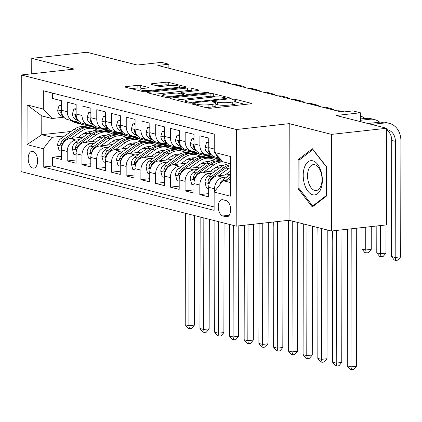 <?xml version="1.0" encoding="UTF-8"?>
<svg xmlns="http://www.w3.org/2000/svg" width="422" height="422" viewBox="0 0 422 422"><rect width="100%" height="100%" fill="white"/><g stroke="black" fill="none" stroke-linecap="round" stroke-linejoin="round"><path stroke-width="0.63" d="M192.849 103.728A1.82 0.306 0.1 0 0 192.042 103.981A1.82 0.306 0.1 0 0 192.348 104.15L207.714 108.048A2.601 0.438 0.1 0 0 211.322 108.174L250.23 103.854A2.601 0.438 0.1 0 0 251.38 103.49A2.601 0.438 0.1 0 0 250.942 103.248L235.576 99.349A1.82 0.306 0.1 0 0 233.055 99.26A1.82 0.306 0.1 0 0 232.242 99.513A1.82 0.306 0.1 0 0 232.554 99.687L234.542 100.188A8.324 1.403 0.1 0 1 235.945 100.974A8.324 1.403 0.1 0 1 232.253 102.129L229.009 102.493A8.324 1.403 0.1 0 1 217.462 102.087L215.473 101.581A1.82 0.306 0.1 0 0 212.952 101.491A1.82 0.306 0.1 0 0 212.139 101.744A1.82 0.306 0.1 0 0 212.451 101.918L214.439 102.419A8.324 1.403 0.1 0 1 215.842 103.205A8.324 1.403 0.1 0 1 212.15 104.361L208.906 104.725A8.324 1.403 0.1 0 1 197.359 104.318L195.37 103.812A1.82 0.306 0.1 0 0 192.849 103.728M32.9 168.061A8.477 4.647 -96.3 0 0 33.85 168.13A8.477 4.647 -96.3 0 0 37.605 160.049A8.477 4.647 -96.3 0 0 32.927 151.35A8.477 4.647 -96.3 0 0 31.977 151.276A8.477 4.647 -96.3 0 0 28.221 159.363A8.477 4.647 -96.3 0 0 32.9 168.061M140.737 85.508A2.601 0.438 0.1 0 0 137.129 85.381L126.215 86.594A2.601 0.438 0.1 0 0 125.06 86.958A2.601 0.438 0.1 0 0 125.498 87.201L142.562 91.527A2.601 0.438 0.1 0 0 146.17 91.653L185.079 87.333A2.601 0.438 0.1 0 0 186.234 86.974A2.601 0.438 0.1 0 0 185.796 86.726L168.731 82.401A2.601 0.438 0.1 0 0 165.123 82.274L151.936 83.741A2.601 0.438 0.1 0 0 150.781 84.099A2.601 0.438 0.1 0 0 151.224 84.347L158.524 86.199A2.601 0.438 0.1 0 0 162.132 86.325L168.673 85.597A6.958 1.171 0.1 0 1 175.821 85.55A6.958 1.171 0.1 0 1 179.498 86.589A6.958 1.171 0.1 0 1 176.407 87.56L150.791 90.403A6.958 1.171 0.1 0 1 143.649 90.45A6.958 1.171 0.1 0 1 139.967 89.411A6.958 1.171 0.1 0 1 143.058 88.441L147.325 87.966A2.601 0.438 0.1 0 0 148.481 87.607A2.601 0.438 0.1 0 0 148.043 87.359L140.737 85.508L140.732 88.119A2.601 0.438 0.1 0 0 137.124 87.992L131.216 88.652M331.576 134.381L289.223 123.641L289.054 220.273L331.407 231.013L331.576 134.381L386.631 128.267L336.17 115.475L360.393 112.785L353.029 110.917L342.02 112.141L157.86 65.447L168.869 64.223L161.499 62.356L137.277 65.046L86.816 52.254L31.766 58.363L31.734 73.808M289.223 123.641L236.367 129.507L21.269 74.974L74.119 69.102L31.766 58.363M171.19 97.999A2.601 0.438 0.1 0 0 170.034 98.358A2.601 0.438 0.1 0 0 170.472 98.606L187.537 102.931A2.601 0.438 0.1 0 0 191.145 103.058L230.053 98.737A2.601 0.438 0.1 0 0 231.209 98.373A2.601 0.438 0.1 0 0 230.771 98.131L213.706 93.805A2.601 0.438 0.1 0 0 210.098 93.679L171.19 97.999L171.19 98.785M165.049 97.229L147.985 92.903A2.601 0.438 0.1 0 1 147.547 92.655A2.601 0.438 0.1 0 1 148.702 92.297L187.611 87.976A2.601 0.438 0.1 0 1 191.219 88.103L198.519 89.955A2.601 0.438 0.1 0 1 198.962 90.197A2.601 0.438 0.1 0 1 197.807 90.561L182.024 92.312A2.601 0.438 0.1 0 0 180.869 92.676A2.601 0.438 0.1 0 0 181.312 92.919L186.155 94.148A2.601 0.438 0.1 0 0 189.763 94.275L206.189 92.45A1.82 0.306 0.1 0 1 208.062 92.439A1.82 0.306 0.1 0 1 209.022 92.708A1.82 0.306 0.1 0 1 208.215 92.961L168.658 97.355A2.601 0.438 0.1 0 1 165.049 97.229M386.631 128.267L386.462 224.9L331.407 231.013M61.327 156.261L52.481 157.248L61.322 159.484L61.338 149.952L67.23 151.451A10.597 8.683 -75.8 0 1 76.06 140.025L79.484 139.645M76.06 159.996L67.214 160.982L76.055 163.224L76.071 153.687L81.963 155.185A10.597 8.683 -75.8 0 1 90.793 143.76L94.217 143.38M90.793 163.736L81.947 164.717L90.788 166.959L90.804 157.427L96.696 158.92A10.597 8.683 -75.8 0 1 105.521 147.494L108.95 147.114M105.526 167.471L96.68 168.452L105.521 170.694L105.537 161.162L111.429 162.655A10.597 8.683 -75.8 0 1 120.254 151.229L123.683 150.849M120.259 171.205L111.413 172.187L120.254 174.428L120.27 164.897L126.162 166.389A10.597 8.683 -75.8 0 1 134.987 154.964L138.416 154.584M134.993 174.94L126.146 175.921L134.987 178.163L135.003 168.631L140.895 170.124A10.597 8.683 -75.8 0 1 149.72 158.698L153.149 158.319M149.726 178.675L140.879 179.656L149.72 181.898L149.736 172.366L155.628 173.859A10.597 8.683 -75.8 0 1 164.453 162.438L167.882 162.053M164.459 182.41L155.612 183.391L164.453 185.633L164.469 176.101L170.361 177.593A10.597 8.683 -75.8 0 1 179.186 166.173L182.615 165.793M179.192 186.144L170.346 187.131L179.186 189.367L179.202 179.835L185.094 181.333A10.597 8.683 -75.8 0 1 193.92 169.908L197.348 169.528M193.925 189.884L185.079 190.865L193.914 193.107L193.935 183.57L199.828 185.068A10.597 8.683 -75.8 0 1 208.653 173.642L212.081 173.263M208.658 193.619L199.812 194.6L208.647 196.842L208.668 187.31A10.597 8.683 -75.8 0 1 217.494 175.884L230.396 174.45M219.503 158.06L214.94 156.905A10.597 8.683 -75.8 0 1 208.737 147.61L208.753 138.078L199.912 135.837L199.896 145.368A10.597 8.683 -75.8 0 0 206.1 154.663A10.597 8.683 -75.8 0 0 208.684 154.837L211.169 154.563M206.1 154.663L200.207 153.17A10.597 8.683 104.2 0 1 194.004 143.876L194.02 134.344L185.179 132.102L185.163 141.634A10.597 8.683 -75.8 0 0 191.366 150.928A10.597 8.683 -75.8 0 0 193.951 151.102L196.436 150.828M191.366 150.928L185.474 149.435A10.597 8.683 104.2 0 1 179.271 140.141L179.287 130.609L170.446 128.367L170.43 137.899A10.597 8.683 -75.8 0 0 176.633 147.194A10.597 8.683 -75.8 0 0 179.218 147.368L181.703 147.093M176.633 147.194L170.741 145.701A10.597 8.683 104.2 0 1 164.538 136.406L164.554 126.874L155.713 124.632L155.697 134.164A10.597 8.683 -75.8 0 0 161.9 143.459A10.597 8.683 -75.8 0 0 164.49 143.633L166.97 143.359M161.9 143.459L156.008 141.966A10.597 8.683 104.2 0 1 149.805 132.672L149.821 123.134L140.98 120.898L140.964 130.43A10.597 8.683 -75.8 0 0 147.167 139.724A10.597 8.683 -75.8 0 0 149.757 139.898L152.237 139.619M147.167 139.724L141.275 138.231A10.597 8.683 104.2 0 1 135.072 128.932L135.087 119.4L126.247 117.158L126.231 126.695A10.597 8.683 -75.8 0 0 132.434 135.989A10.597 8.683 -75.8 0 0 135.024 136.164L137.503 135.884M132.434 135.989L126.542 134.491A10.597 8.683 104.2 0 1 120.339 125.197L120.354 115.665L111.513 113.423L111.498 122.955A10.597 8.683 -75.8 0 0 117.701 132.25A10.597 8.683 -75.8 0 0 120.291 132.424L122.77 132.149M117.701 132.25L111.809 130.757A10.597 8.683 104.2 0 1 105.605 121.462L105.621 111.93L96.78 109.688L96.765 119.22A10.597 8.683 -75.8 0 0 102.968 128.515A10.597 8.683 -75.8 0 0 105.558 128.689L108.037 128.415M102.968 128.515L97.076 127.022A10.597 8.683 104.2 0 1 90.872 117.727L90.888 108.196L82.047 105.954L82.032 115.486A10.597 8.683 -75.8 0 0 88.235 124.78A10.597 8.683 -75.8 0 0 90.825 124.954L93.304 124.68M88.235 124.78L82.343 123.287A10.597 8.683 104.2 0 1 76.139 113.993L76.155 104.461L67.314 102.219L67.298 111.751A10.597 8.683 -75.8 0 0 73.502 121.045A10.597 8.683 -75.8 0 0 76.092 121.219L78.571 120.945M97.756 137.614L103.237 137.008M119.405 135.209L123.002 134.813M61.338 149.952A10.597 8.683 104.2 0 1 70.163 138.527L83.092 137.092M85.946 142.151L95.979 135.061A20.267 16.6 -75.8 0 1 108.496 132.424A20.267 16.6 -75.8 0 1 112.046 133.88L117.986 133.22M112.489 141.349L117.97 140.742M134.138 138.949L137.736 138.548M76.071 153.687A10.597 8.683 104.2 0 1 84.896 142.267L97.825 140.832M100.679 145.885L110.712 138.796A20.267 16.6 -75.8 0 1 123.229 136.158A20.267 16.6 -75.8 0 1 126.779 137.614L132.719 136.955M127.222 145.084L132.703 144.477M148.871 142.683L152.469 142.283M90.804 157.427A10.597 8.683 104.2 0 1 99.629 146.001L112.558 144.567M141.518 141.349L147.452 140.69M141.956 148.818L147.436 148.212M163.604 146.418L167.202 146.017M105.537 161.162A10.597 8.683 104.2 0 1 114.362 149.736L127.291 148.301M130.145 153.355L140.178 146.265A20.267 16.6 -75.8 0 1 152.695 143.628A20.267 16.6 -75.8 0 1 156.245 145.084L162.185 144.424M156.689 152.558L162.169 151.946M178.332 150.153L181.935 149.752M120.27 164.897A10.597 8.683 104.2 0 1 129.095 153.471L142.024 152.036M144.878 157.089L154.911 150A20.267 16.6 -75.8 0 1 167.428 147.368A20.267 16.6 -75.8 0 1 170.979 148.818L176.918 148.159M171.422 156.293L176.902 155.681M193.065 153.888L196.668 153.487M135.003 168.631A10.597 8.683 104.2 0 1 143.828 157.206L156.757 155.771M159.611 160.824L169.644 153.735A20.267 16.6 -75.8 0 1 182.162 151.102A20.267 16.6 -75.8 0 1 185.712 152.558L191.651 151.899M186.155 160.028L191.635 159.416M207.798 157.622L211.401 157.221M149.736 172.366A10.597 8.683 104.2 0 1 158.561 160.94L171.49 159.505M174.344 164.559L184.377 157.475A20.267 16.6 -75.8 0 1 196.895 154.837A20.267 16.6 -75.8 0 1 200.445 156.293L206.384 155.634M200.888 163.762L206.369 163.156M164.469 176.101A10.597 8.683 104.2 0 1 173.294 164.675L186.223 163.24M215.183 160.028L220.748 159.41M215.621 167.497L221.102 166.89M179.202 179.835A10.597 8.683 104.2 0 1 188.027 168.415L200.956 166.975M229.341 163.446A20.267 16.6 -75.8 0 1 229.911 163.762L230.38 163.71M193.935 183.57A10.597 8.683 104.2 0 1 202.76 172.15L215.689 170.715M226.076 200.582L222.832 199.759A8.213 4.505 -96.3 0 0 221.914 199.69A8.213 4.505 -96.3 0 0 218.274 207.524A8.213 4.505 -96.3 0 0 222.805 215.953L226.044 216.771A8.213 4.505 -96.3 0 0 226.967 216.839A8.213 4.505 -96.3 0 0 230.607 209.011A8.213 4.505 -96.3 0 0 226.076 200.582M236.367 129.507L236.199 226.139L21.1 171.601L21.269 74.974M52.481 157.248L52.465 165.994L43.218 167.022L214.118 210.351L214.149 192.068L222.98 180.648L230.386 179.825M43.218 167.022L43.25 148.739L27.045 144.63L27.113 104.936L43.318 109.04L43.35 90.762L214.249 134.09L214.218 152.374L230.428 156.483L230.354 196.177L214.149 192.068M214.555 191.546L214.561 188.803A10.597 8.683 -75.8 0 1 223.386 177.377L226.809 176.997M219.25 157.791A10.597 8.683 -75.8 0 1 215.674 153.935M52.592 93.104L52.586 98.484L61.422 100.726L61.406 110.258A10.597 8.683 104.2 0 0 67.61 119.553L73.502 121.045M199.812 194.6L199.828 185.068M185.079 190.865L185.094 181.333M170.346 187.131L170.361 177.593M155.612 183.391L155.628 173.859M140.879 179.656L140.895 170.124M126.146 175.921L126.162 166.389M111.413 172.187L111.429 162.655M96.68 168.452L96.696 158.92M81.947 164.717L81.963 155.185M67.214 160.982L67.23 151.451M52.465 165.994L214.123 206.98M97.957 128.462L94.375 128.858M71.065 131.448L41.762 134.702L52.075 137.314L64.751 135.905M83.023 133.88L88.504 133.273M104.672 131.474L108.275 131.073M222.98 180.648L230.38 182.52M230.412 163.72L223.011 161.842L214.218 152.374M289.054 220.273L236.199 226.139M168.863 68.237L168.869 64.223M360.377 121.61L360.393 112.785M63.838 117.21L52.106 118.513L41.794 115.897L41.762 134.702L27.045 144.63M212.124 157.406L208.568 157.796M197.39 153.671L193.835 154.062M182.657 149.931L179.107 150.327M167.924 146.197L164.374 146.592M153.191 142.462L149.641 142.858M138.458 138.727L134.908 139.123M123.725 134.993L120.175 135.388M43.318 109.04L52.106 118.513M52.075 137.314L43.25 148.739M108.992 131.258L105.442 131.653M27.113 104.936L41.794 115.897M312.391 148.739L298.148 159.685L298.096 188.787L312.291 206.944L326.533 195.998L326.581 166.896L312.391 148.739M299.193 188.666L298.096 188.787M299.963 159.484L298.148 159.685M205.736 107.547A8.324 1.403 0.1 0 0 208.901 107.336L208.906 104.725M215.842 103.205L215.837 105.816A8.324 1.403 0.1 0 1 212.145 106.977L208.901 107.336M235.945 100.974L235.94 103.585A8.324 1.403 0.1 0 1 232.248 104.74L229.004 105.104A8.324 1.403 0.1 0 1 217.462 104.698L215.842 104.287M245.224 104.408L235.945 102.055M215.679 96.918L213.701 96.416A2.601 0.438 0.1 0 0 210.093 96.29L176.19 100.051M188.972 102.193A1.82 0.306 0.1 0 0 191.498 102.282L225.654 98.49A1.82 0.306 0.1 0 0 226.461 98.236A1.82 0.306 0.1 0 0 226.155 98.062L224.056 97.529A8.324 1.403 0.1 0 0 212.509 97.129L189.167 99.719A8.324 1.403 0.1 0 0 185.469 100.879A8.324 1.403 0.1 0 0 186.877 101.66L188.972 102.193L188.972 103.11M153.703 94.354L187.605 90.588L187.611 87.976M192.801 91.115L191.213 90.714A2.601 0.438 0.1 0 0 187.605 90.588M165.651 94.132A6.958 1.171 0.1 0 0 162.565 95.098A6.958 1.171 0.1 0 0 166.242 96.142A6.958 1.171 0.1 0 0 173.389 96.095L182.415 95.092A2.601 0.438 0.1 0 0 183.57 94.728A2.601 0.438 0.1 0 0 183.127 94.486L178.284 93.257A2.601 0.438 0.1 0 0 174.676 93.13L165.651 94.132M142.351 88.53L140.732 88.119M170.472 85.455L168.726 85.012A2.601 0.438 0.1 0 0 165.118 84.885L156.937 85.793M180.073 87.892L179.492 87.744M219.862 184.678A7.021 5.75 -75.8 0 1 222.932 179.74L230.396 174.465M228.761 180.004L230.386 178.854M230.391 177.156L225.912 180.321M347.522 229.225L347.285 365.885L350.967 366.818L356.474 366.206L356.711 228.202M351.209 228.814L350.967 366.818L351.505 369.746L350.033 369.377L347.285 365.885M356.474 366.206L353.71 369.503L351.505 369.746M386.631 129.987A13.246 10.851 -75.8 0 1 391.711 140.436L391.51 256.523L395.192 257.457L400.7 256.85L400.9 140.758A19.871 16.279 104.2 0 0 389.269 123.329A19.871 16.279 104.2 0 0 384.416 123.008L371.524 124.437M389.269 123.329L385.587 122.396A19.871 16.279 104.2 0 0 380.734 122.074L367.842 123.504M386.631 129.559A13.246 10.851 -75.8 0 1 387.639 129.749A13.246 10.851 -75.8 0 1 395.393 141.37L395.192 257.457L395.731 260.39L394.259 260.015L391.51 256.523M400.7 256.85L397.935 260.147L395.731 260.39M312.749 194.769A17.223 9.442 -96.3 0 0 322.355 180.22A17.223 9.442 -96.3 0 0 312.813 160.814A17.223 9.442 -96.3 0 0 303.207 175.362A17.223 9.442 -96.3 0 0 312.749 194.769M314.765 190.422A13.04 7.148 -96.3 0 0 316.226 190.528A13.04 7.148 -96.3 0 0 322.002 178.095A13.04 7.148 -96.3 0 0 314.812 164.717A13.04 7.148 -96.3 0 0 313.351 164.606A13.04 7.148 -96.3 0 0 307.575 177.04A13.04 7.148 -96.3 0 0 314.765 190.422M299.029 160.202L312.829 149.594L326.581 167.186L326.533 195.381L312.734 205.989L298.982 188.397L299.029 160.202M313.667 205.883L312.734 205.989M224.915 175.061L229.858 171.569A16.827 13.784 -75.8 0 1 230.401 171.205M218.543 175.768L228.576 168.679A20.267 16.6 -75.8 0 1 230.407 167.545M208.663 188.576L206.437 188.012L204.971 182.415A7.021 5.75 -75.8 0 1 208.199 176.006L221.212 166.811A20.267 16.6 -75.8 0 1 230.412 163.757M230.412 164.728A20.267 16.6 104.2 0 0 224.008 167.523L210.995 176.712A7.021 5.75 104.2 0 0 208.046 181.133L208.041 182.183L208.763 182.969L209.333 182.657L209.813 181.581A7.021 5.75 -75.8 0 1 212.762 177.161L225.775 167.967A20.267 16.6 -75.8 0 1 230.412 165.635M332.779 230.86L332.552 362.145L336.234 363.084L341.741 362.472L341.968 229.837M336.466 230.449L336.234 363.084L336.772 366.011L335.3 365.637L332.552 362.145M341.741 362.472L338.977 365.768L336.772 366.011M210.182 171.321L215.125 167.835A16.827 13.784 -75.8 0 1 223.692 165.34M203.81 172.034L213.843 164.944A20.267 16.6 -75.8 0 1 223.196 161.89M193.93 184.841L191.704 184.277L190.238 178.68A7.021 5.75 -75.8 0 1 193.466 172.271L206.479 163.077A20.267 16.6 -75.8 0 1 218.992 160.439L221.793 161.151A20.267 16.6 104.2 0 0 209.275 163.783L196.262 172.978A7.021 5.75 104.2 0 0 193.313 177.398L193.308 178.448L194.036 179.234L195.08 177.847A7.021 5.75 -75.8 0 1 198.029 173.426L211.042 164.232A20.267 16.6 -75.8 0 1 222.589 161.389M221.671 165.345A16.827 13.784 -75.8 0 1 222.526 165.967M222.573 161.373A20.267 16.6 104.2 0 0 221.793 161.151M223.169 165.308A16.827 13.784 -75.8 0 1 223.46 165.456M318.046 227.622L317.819 358.41L321.501 359.344L327.008 358.732L327.229 229.953M321.728 228.555L321.501 359.344L322.039 362.276L320.567 361.902L317.819 358.41M327.008 358.732L324.244 362.034L322.039 362.276M195.449 167.587L200.392 164.1A16.827 13.784 -75.8 0 1 208.959 161.605M189.077 168.294L199.11 161.209A20.267 16.6 -75.8 0 1 211.628 158.572A20.267 16.6 -75.8 0 1 215.178 160.028M179.197 181.107L176.971 180.542L175.505 174.945A7.021 5.75 -75.8 0 1 178.733 168.531L191.746 159.342A20.267 16.6 -75.8 0 1 204.259 156.704L207.06 157.411A20.267 16.6 104.2 0 0 194.542 160.049L181.529 169.243A7.021 5.75 104.2 0 0 178.58 173.664L178.575 174.713L179.303 175.499L180.347 174.112A7.021 5.75 -75.8 0 1 183.301 169.691L196.309 160.497A20.267 16.6 -75.8 0 1 208.827 157.86L211.628 158.572M206.938 161.61A16.827 13.784 -75.8 0 1 207.793 162.227M207.935 157.67A20.267 16.6 104.2 0 0 207.06 157.411M208.436 161.573A16.827 13.784 -75.8 0 1 208.726 161.721M303.312 223.887L303.086 354.675L306.768 355.609L312.275 354.997L312.496 226.218M306.994 224.82L306.768 355.609L307.311 358.542L305.834 358.167L303.086 354.675M312.275 354.997L309.511 358.299L307.311 358.542M180.716 163.852L185.659 160.365A16.827 13.784 -75.8 0 1 194.225 157.87M164.464 177.372L162.238 176.802L160.777 171.205A7.021 5.75 -75.8 0 1 164 164.796L177.013 155.607A20.267 16.6 -75.8 0 1 189.525 152.97L192.327 153.677A20.267 16.6 104.2 0 0 179.809 156.314L166.795 165.508A7.021 5.75 104.2 0 0 163.847 169.929L163.841 170.979L164.569 171.765L165.614 170.377A7.021 5.75 -75.8 0 1 168.568 165.957L181.576 156.762A20.267 16.6 -75.8 0 1 194.094 154.125L196.895 154.837M192.205 157.875A16.827 13.784 -75.8 0 1 193.06 158.493M193.202 153.93A20.267 16.6 104.2 0 0 192.327 153.677M193.703 157.833A16.827 13.784 -75.8 0 1 193.993 157.986M288.579 220.326L288.353 350.94L292.035 351.874L297.542 351.262L297.763 222.484M292.261 221.086L292.035 351.874L292.578 354.807L291.101 354.433L288.353 350.94M297.542 351.262L294.778 354.564L292.578 354.807M208.742 143.132L206.516 142.567L205.034 147.415A7.021 5.75 104.2 0 0 208.236 153.112L211.132 154.521M217.251 157.49L220.384 159.015M379.71 122.185A19.871 16.279 104.2 0 0 374.536 119.595A19.871 16.279 104.2 0 0 369.683 119.268L360.383 120.302M374.536 119.595L370.854 118.661A19.871 16.279 104.2 0 0 366.001 118.334L360.383 118.962M208.79 148.76L208.151 149.029L208.099 150.058A7.021 5.75 104.2 0 0 210.283 153.371M376.825 225.97L376.777 252.789L380.459 253.722L385.966 253.11L386.014 224.947M380.507 225.559L380.459 253.722L380.997 256.655L379.526 256.281L376.777 252.789M385.966 253.11L383.202 256.412L380.997 256.655M208.742 142.32L206.516 142.567M194.009 139.397L191.783 138.833L190.301 143.68A7.021 5.75 104.2 0 0 193.503 149.377L196.399 150.781M202.523 153.756L206.49 155.686A20.267 16.6 104.2 0 0 209.106 156.641L211.907 157.353A20.267 16.6 104.2 0 0 212.799 157.543M208.331 154.869L213.859 157.554A20.267 16.6 104.2 0 0 216.47 158.508A20.267 16.6 104.2 0 0 220.2 158.925M205.319 154.468L209.291 156.393A20.267 16.6 104.2 0 0 211.907 157.353M216.47 158.508L213.674 157.802A20.267 16.6 -75.8 0 1 211.058 156.842L206.885 154.816M194.057 145.026L193.418 145.295L193.366 146.318A7.021 5.75 104.2 0 0 195.55 149.636M362.081 227.606L362.044 249.054L365.726 249.988L371.233 249.376L371.27 226.588M365.768 227.2L365.726 249.988L366.264 252.92L364.793 252.546L362.044 249.054M371.233 249.376L368.469 252.678L366.264 252.92M364.977 118.45A19.871 16.279 104.2 0 0 360.388 116.024M194.014 138.585L191.783 138.833M179.276 135.662L177.05 135.098L175.568 139.946A7.021 5.75 104.2 0 0 178.77 145.643L181.666 147.046M187.79 150.021L191.757 151.952A20.267 16.6 104.2 0 0 194.373 152.906L197.174 153.613A20.267 16.6 104.2 0 0 198.066 153.808M193.598 151.134L199.126 153.819A20.267 16.6 104.2 0 0 201.737 154.774A20.267 16.6 104.2 0 0 205.467 155.19M190.586 150.733L194.558 152.658A20.267 16.6 104.2 0 0 197.174 153.613M201.737 154.774L198.941 154.062A20.267 16.6 -75.8 0 1 196.325 153.107L192.152 151.081M179.324 141.286L178.685 141.56L178.633 142.583A7.021 5.75 104.2 0 0 180.816 145.901M347.338 229.241L347.496 245.367M344.178 111.899L341.387 111.192A19.871 16.279 104.2 0 0 336.867 110.833M344.067 111.909A19.871 16.279 104.2 0 0 340.549 111.767M179.281 134.85L177.05 135.098M164.543 131.928L162.317 131.363L160.835 136.211A7.021 5.75 104.2 0 0 164.037 141.908L166.933 143.311M173.057 146.286L177.024 148.212A20.267 16.6 104.2 0 0 179.64 149.172L182.441 149.879A20.267 16.6 104.2 0 0 183.333 150.074M178.865 147.399L184.393 150.084A20.267 16.6 104.2 0 0 187.009 151.039A20.267 16.6 104.2 0 0 190.733 151.451M175.853 146.998L179.825 148.924A20.267 16.6 104.2 0 0 182.441 149.879M187.009 151.039L184.208 150.327A20.267 16.6 -75.8 0 1 181.592 149.372L177.419 147.347M164.591 137.551L163.952 137.825L163.905 138.849A7.021 5.75 104.2 0 0 166.083 142.161M332.594 230.881L332.763 241.632M334.482 110.226A19.871 16.279 104.2 0 0 330.336 108.391L326.654 107.457A19.871 16.279 104.2 0 0 322.134 107.098M330.336 108.391A19.871 16.279 104.2 0 0 325.816 108.032M164.548 131.115L162.317 131.363M165.988 160.117L170.926 156.625A16.827 13.784 -75.8 0 1 179.492 154.135M149.731 173.632L147.505 173.067L146.044 167.471A7.021 5.75 -75.8 0 1 149.267 161.062L162.28 151.867A20.267 16.6 -75.8 0 1 174.798 149.235L177.593 149.942A20.267 16.6 104.2 0 0 165.076 152.579L152.062 161.774A7.021 5.75 104.2 0 0 149.114 166.194L149.108 167.239L149.836 168.03L150.881 166.643A7.021 5.75 -75.8 0 1 153.835 162.222L166.848 153.028A20.267 16.6 -75.8 0 1 179.361 150.39L182.162 151.102M177.472 154.135A16.827 13.784 -75.8 0 1 178.327 154.758M178.469 150.195A20.267 16.6 104.2 0 0 177.593 149.942M178.97 154.099A16.827 13.784 -75.8 0 1 179.26 154.246M273.836 221.961L273.62 347.206L277.301 348.139L282.809 347.528L283.03 220.943M277.523 221.555L277.301 348.139L277.845 351.072L276.368 350.698L273.62 347.206M282.809 347.528L280.044 350.824L277.845 351.072M149.81 128.193L147.584 127.629L146.102 132.476A7.021 5.75 104.2 0 0 149.304 138.173L152.2 139.577M158.324 142.552L162.291 144.477A20.267 16.6 104.2 0 0 164.907 145.437L167.708 146.144A20.267 16.6 104.2 0 0 168.6 146.339M164.132 143.665L169.66 146.344A20.267 16.6 104.2 0 0 172.276 147.304A20.267 16.6 104.2 0 0 176 147.716M161.12 143.258L165.092 145.189A20.267 16.6 104.2 0 0 167.708 146.144M172.276 147.304L169.475 146.592A20.267 16.6 -75.8 0 1 166.859 145.637L162.686 143.612M149.857 133.816L149.219 134.085L149.172 135.114A7.021 5.75 104.2 0 0 151.35 138.427M317.861 227.579L318.03 237.897M319.749 106.492A19.871 16.279 104.2 0 0 315.603 104.656L311.921 103.722A19.871 16.279 104.2 0 0 307.401 103.364M315.603 104.656A19.871 16.279 104.2 0 0 311.083 104.297M149.815 127.381L147.584 127.629M151.255 156.383L156.193 152.891A16.827 13.784 -75.8 0 1 164.759 150.396M134.998 169.897L132.772 169.333L131.311 163.736A7.021 5.75 -75.8 0 1 134.534 157.327L147.547 148.133A20.267 16.6 -75.8 0 1 160.065 145.495L162.86 146.207A20.267 16.6 104.2 0 0 150.343 148.845L137.335 158.039A7.021 5.75 104.2 0 0 134.381 162.459L134.375 163.504L135.103 164.29L136.148 162.908A7.021 5.75 -75.8 0 1 139.102 158.487L152.115 149.293A20.267 16.6 -75.8 0 1 164.627 146.656L167.428 147.368M162.739 150.401A16.827 13.784 -75.8 0 1 163.594 151.023M163.736 146.46A20.267 16.6 104.2 0 0 162.86 146.207M164.237 150.364A16.827 13.784 -75.8 0 1 164.527 150.512M259.097 223.597L258.886 343.471L262.568 344.405L268.075 343.793L268.286 222.579M262.779 223.191L262.568 344.405L263.112 347.338L261.635 346.963L258.886 343.471M268.075 343.793L265.311 347.09L263.112 347.338M135.077 124.458L132.851 123.889L131.369 128.742A7.021 5.75 104.2 0 0 134.571 134.439L137.466 135.842M143.591 138.817L147.558 140.742A20.267 16.6 104.2 0 0 150.174 141.697L152.975 142.409A20.267 16.6 104.2 0 0 153.866 142.604M149.399 139.93L154.927 142.61A20.267 16.6 104.2 0 0 157.543 143.57A20.267 16.6 104.2 0 0 161.267 143.981M146.387 139.524L150.359 141.454A20.267 16.6 104.2 0 0 152.975 142.409M157.543 143.57L154.742 142.858A20.267 16.6 -75.8 0 1 152.126 141.903L147.953 139.877M135.124 130.081L134.486 130.351L134.439 131.379A7.021 5.75 104.2 0 0 136.617 134.692M303.128 223.845L303.297 234.157M305.016 102.757A19.871 16.279 104.2 0 0 300.87 100.916L297.188 99.982A19.871 16.279 104.2 0 0 292.668 99.629M300.87 100.916A19.871 16.279 104.2 0 0 296.349 100.563M135.082 123.641L132.851 123.889M136.522 152.648L141.46 149.156A16.827 13.784 -75.8 0 1 150.026 146.661M120.265 166.162L118.039 165.598L116.577 160.001A7.021 5.75 -75.8 0 1 119.801 153.592L132.814 144.398A20.267 16.6 -75.8 0 1 145.332 141.76L148.127 142.472A20.267 16.6 104.2 0 0 135.61 145.11L122.602 154.299A7.021 5.75 104.2 0 0 119.648 158.725L119.642 159.769L120.37 160.555L121.42 159.173A7.021 5.75 -75.8 0 1 124.369 154.747L137.382 145.558A20.267 16.6 -75.8 0 1 149.894 142.921L152.695 143.628M148.006 146.666A16.827 13.784 -75.8 0 1 148.86 147.289M149.003 142.726A20.267 16.6 104.2 0 0 148.127 142.472M149.504 146.629A16.827 13.784 -75.8 0 1 149.794 146.777M244.354 225.237L244.153 339.736L247.835 340.67L253.342 340.058L253.543 224.214M248.041 224.826L247.835 340.67L248.379 343.598L246.902 343.228L244.153 339.736M253.342 340.058L250.578 343.355L248.379 343.598M120.344 120.718L118.118 120.154L116.636 125.007A7.021 5.75 104.2 0 0 119.837 130.699L122.733 132.107M128.858 135.082L132.825 137.008A20.267 16.6 104.2 0 0 135.441 137.962L138.242 138.674A20.267 16.6 104.2 0 0 139.133 138.87M134.665 136.19L140.194 138.875A20.267 16.6 104.2 0 0 142.81 139.83A20.267 16.6 104.2 0 0 146.534 140.246M131.653 135.789L135.626 137.72A20.267 16.6 104.2 0 0 138.242 138.674M142.81 139.83L140.009 139.123A20.267 16.6 -75.8 0 1 137.393 138.168L133.22 136.142M120.391 126.347L119.753 126.616L119.706 127.644A7.021 5.75 104.2 0 0 121.884 130.957M288.395 220.347L288.564 230.423M290.283 99.022A19.871 16.279 104.2 0 0 286.137 97.181L282.455 96.248A19.871 16.279 104.2 0 0 277.934 95.889M286.137 97.181A19.871 16.279 104.2 0 0 281.616 96.823M120.349 119.906L118.118 120.154M121.789 148.913L126.727 145.421A16.827 13.784 -75.8 0 1 135.293 142.926M115.412 149.62L125.445 142.53A20.267 16.6 -75.8 0 1 137.962 139.893A20.267 16.6 -75.8 0 1 141.512 141.349M105.532 162.428L103.306 161.863L101.844 156.267A7.021 5.75 -75.8 0 1 105.067 149.857L118.081 140.663A20.267 16.6 -75.8 0 1 130.598 138.026L133.394 138.738A20.267 16.6 104.2 0 0 120.882 141.375L107.868 150.564A7.021 5.75 104.2 0 0 104.914 154.985L104.909 156.035L105.637 156.82L106.687 155.433A7.021 5.75 -75.8 0 1 109.636 151.013L122.649 141.824A20.267 16.6 -75.8 0 1 135.161 139.186L137.962 139.893M133.273 142.931A16.827 13.784 -75.8 0 1 134.127 143.554M134.27 138.991A20.267 16.6 104.2 0 0 133.394 138.738M134.771 142.894A16.827 13.784 -75.8 0 1 135.061 143.042M229.615 224.472L229.42 336.002L233.102 336.935L238.609 336.323L238.799 225.854M233.297 225.406L233.102 336.935L233.646 339.863L232.169 339.494L229.42 336.002M238.609 336.323L235.845 339.62L233.646 339.863M105.616 116.984L103.385 116.419L101.902 121.272A7.021 5.75 104.2 0 0 105.104 126.964L108 128.372M114.125 131.342L118.091 133.273A20.267 16.6 104.2 0 0 120.708 134.228L123.509 134.94A20.267 16.6 104.2 0 0 124.4 135.135M119.932 132.455L125.461 135.14A20.267 16.6 104.2 0 0 128.077 136.095A20.267 16.6 104.2 0 0 131.801 136.512M116.92 132.054L120.892 133.98A20.267 16.6 104.2 0 0 123.509 134.94M128.077 136.095L125.276 135.388A20.267 16.6 -75.8 0 1 122.66 134.428L118.492 132.403M105.658 122.612L105.025 122.881L104.972 123.91A7.021 5.75 104.2 0 0 107.151 127.222M273.656 221.983L273.831 226.688M275.55 95.288A19.871 16.279 104.2 0 0 271.404 93.447L267.722 92.513A19.871 16.279 104.2 0 0 263.201 92.154M271.404 93.447A19.871 16.279 104.2 0 0 266.883 93.088M105.616 116.171L103.385 116.419M107.056 145.173L111.994 141.686A16.827 13.784 -75.8 0 1 120.565 139.191M90.804 158.693L88.573 158.129L87.111 152.532A7.021 5.75 -75.8 0 1 90.334 146.123L103.348 136.928A20.267 16.6 -75.8 0 1 115.865 134.291L118.661 135.003A20.267 16.6 104.2 0 0 106.149 137.635L93.135 146.83A7.021 5.75 104.2 0 0 90.181 151.25L90.176 152.3L90.904 153.086L91.954 151.698A7.021 5.75 -75.8 0 1 94.903 147.278L107.916 138.084A20.267 16.6 -75.8 0 1 120.434 135.451L123.229 136.158M118.54 139.197A16.827 13.784 -75.8 0 1 119.394 139.819M119.542 135.256A20.267 16.6 104.2 0 0 118.661 135.003M120.038 139.16A16.827 13.784 -75.8 0 1 120.328 139.307M214.882 220.738L214.687 332.262L218.369 333.195L223.876 332.589L224.066 223.064M218.564 221.671L218.369 333.195L218.912 336.128L217.435 335.754L214.687 332.262M223.876 332.589L221.112 335.886L218.912 336.128M90.883 113.249L88.652 112.685L87.169 117.532A7.021 5.75 104.2 0 0 90.377 123.229L93.267 124.638M99.392 127.608L103.358 129.538A20.267 16.6 104.2 0 0 105.975 130.493L108.776 131.205A20.267 16.6 104.2 0 0 109.667 131.395M105.199 128.721L110.728 131.406A20.267 16.6 104.2 0 0 113.344 132.36A20.267 16.6 104.2 0 0 117.073 132.777M102.187 128.32L106.159 130.245A20.267 16.6 104.2 0 0 108.776 131.205M113.344 132.36L110.543 131.653A20.267 16.6 -75.8 0 1 107.926 130.693L103.759 128.668M90.925 118.877L90.292 119.146L90.239 120.175A7.021 5.75 104.2 0 0 92.418 123.488M260.817 91.553A19.871 16.279 104.2 0 0 256.671 89.712L252.989 88.778A19.871 16.279 104.2 0 0 248.468 88.42M256.671 89.712A19.871 16.279 104.2 0 0 252.15 89.353M90.883 112.437L88.652 112.685M92.323 141.439L97.26 137.952A16.827 13.784 -75.8 0 1 105.832 135.457M76.071 154.958L73.839 154.394L72.378 148.797A7.021 5.75 -75.8 0 1 75.601 142.383L88.615 133.194A20.267 16.6 -75.8 0 1 101.132 130.556L103.928 131.263A20.267 16.6 104.2 0 0 91.416 133.901L78.402 143.095A7.021 5.75 104.2 0 0 75.448 147.515L75.448 148.565L76.171 149.351L76.741 149.04L77.221 147.964A7.021 5.75 -75.8 0 1 80.169 143.543L93.183 134.349A20.267 16.6 -75.8 0 1 105.7 131.711L108.496 132.424M103.807 135.462A16.827 13.784 -75.8 0 1 104.661 136.079M104.809 131.522A20.267 16.6 104.2 0 0 103.928 131.263M105.305 135.425A16.827 13.784 -75.8 0 1 105.595 135.573M200.149 217.003L199.954 328.527L203.636 329.461L209.143 328.849L209.333 219.329M203.831 217.937L203.636 329.461L204.179 332.394L202.708 332.019L199.954 328.527M209.143 328.849L206.379 332.151L204.179 332.394M76.15 109.514L73.919 108.95L72.436 113.798A7.021 5.75 104.2 0 0 75.644 119.495L78.534 120.898M84.658 123.873L88.625 125.803A20.267 16.6 104.2 0 0 91.242 126.758L94.043 127.465A20.267 16.6 104.2 0 0 94.934 127.66M90.466 124.986L95.994 127.671A20.267 16.6 104.2 0 0 98.611 128.626A20.267 16.6 104.2 0 0 102.34 129.042M87.46 124.585L91.426 126.51A20.267 16.6 104.2 0 0 94.043 127.465M98.611 128.626L95.81 127.913A20.267 16.6 -75.8 0 1 93.193 126.959L89.026 124.933M76.192 115.137L75.559 115.412L75.506 116.435A7.021 5.75 104.2 0 0 77.685 119.753M246.084 87.818A19.871 16.279 104.2 0 0 241.938 85.977L238.256 85.044A19.871 16.279 104.2 0 0 233.735 84.685M241.938 85.977A19.871 16.279 104.2 0 0 237.417 85.619M76.15 108.702L73.919 108.95M77.59 137.704L82.527 134.217A16.827 13.784 -75.8 0 1 91.099 131.722M71.212 138.411L81.246 131.326A20.267 16.6 -75.8 0 1 93.763 128.689A20.267 16.6 -75.8 0 1 97.313 130.145M61.338 151.224L59.106 150.659L57.645 145.057A7.021 5.75 -75.8 0 1 60.868 138.648L73.882 129.459A20.267 16.6 -75.8 0 1 86.399 126.822L89.195 127.528A20.267 16.6 104.2 0 0 76.683 130.166L63.669 139.36A7.021 5.75 104.2 0 0 60.721 143.781L60.715 144.83L61.438 145.616L62.008 145.305L62.488 144.229A7.021 5.75 -75.8 0 1 65.436 139.809L78.45 130.614A20.267 16.6 -75.8 0 1 90.967 127.977L93.763 128.689M89.074 131.727A16.827 13.784 -75.8 0 1 89.928 132.344M90.076 127.782A20.267 16.6 104.2 0 0 89.195 127.528M90.572 131.69A16.827 13.784 -75.8 0 1 90.862 131.838M185.416 213.263L185.221 324.792L188.903 325.726L194.41 325.114L194.6 215.595M189.098 214.197L188.903 325.726L189.446 328.659L187.975 328.284L185.221 324.792M194.41 325.114L191.646 328.416L189.446 328.659M61.417 105.78L59.185 105.215L57.703 110.063A7.021 5.75 104.2 0 0 60.91 115.76L63.801 117.163M69.925 120.138L73.892 122.063A20.267 16.6 104.2 0 0 76.509 123.024L79.31 123.73A20.267 16.6 104.2 0 0 80.201 123.926M75.733 121.251L81.261 123.936A20.267 16.6 104.2 0 0 83.878 124.891A20.267 16.6 104.2 0 0 87.607 125.308M72.726 120.85L76.693 122.776A20.267 16.6 104.2 0 0 79.31 123.73M83.878 124.891L81.077 124.179A20.267 16.6 -75.8 0 1 78.46 123.224L74.293 121.198M61.459 111.403L60.826 111.677L60.773 112.7A7.021 5.75 104.2 0 0 62.957 116.013M231.351 84.078A19.871 16.279 104.2 0 0 227.205 82.243L223.523 81.309A19.871 16.279 104.2 0 0 219.002 80.95M227.205 82.243A19.871 16.279 104.2 0 0 222.684 81.884M61.417 104.967L59.185 105.215M70.163 138.527L76.06 140.025M84.896 142.267L90.793 143.76M99.629 146.001L105.521 147.494M114.362 149.736L120.254 151.229M129.095 153.471L134.987 154.964M143.828 157.206L149.72 158.698M158.561 160.94L164.453 162.438M173.294 164.675L179.186 166.173M188.027 168.415L193.92 169.908M202.76 172.15L208.653 173.642M217.494 175.884L223.386 177.377M208.737 147.61L214.223 149.003M61.406 110.258L67.298 111.751M76.139 113.993L82.032 115.486M90.872 117.727L96.765 119.22M105.605 121.462L111.498 122.955M120.339 125.197L126.231 126.695M135.072 128.932L140.964 130.43M149.805 132.672L155.697 134.164M164.538 136.406L170.43 137.899M179.271 140.141L185.163 141.634M194.004 143.876L199.896 145.368M208.668 187.31L214.561 188.803M227.848 216.57L226.044 216.771M229.273 215.231L222.805 215.953M197.359 105.421L197.359 104.318M212.145 106.977L212.15 104.361M215.473 102.789L215.473 101.581M217.462 104.698L217.462 102.087M229.004 105.104L229.009 102.493M232.248 104.74L232.253 102.129M235.576 100.557L235.576 99.349M250.942 103.733L250.942 103.248M195.37 104.914L195.37 103.812M210.093 96.29L210.098 93.679M213.701 96.416L213.706 93.805M230.771 98.616L230.771 98.131M191.498 103.021L191.498 102.282M225.649 99.228L225.654 98.49M186.877 102.762L186.877 101.66M148.702 93.083L148.702 92.297M191.213 90.714L191.219 88.103M198.519 90.44L198.519 89.955M181.307 94.022L181.312 92.919M186.155 95.414L186.155 94.148M189.763 95.013L189.763 94.275M206.189 93.188L206.189 92.45M173.389 96.833L173.389 96.095M182.415 95.831L182.415 95.092M148.043 87.85L148.043 87.359M150.791 91.141L150.791 90.403M176.407 88.298L176.407 87.56M151.936 84.527L151.936 83.741M165.118 84.885L165.123 82.274M168.726 85.012L168.731 82.401M185.796 87.217L185.796 86.726M126.215 87.38L126.215 86.594M137.124 87.992L137.129 85.381M222.932 179.74L225.432 180.373M384.416 123.008L380.734 122.074M395.393 141.37L391.711 140.436M205.008 182.552L209.222 183.623M225.775 167.967L228.576 168.679M221.212 166.811L224.008 167.523M212.762 177.161L213.616 177.377M208.199 176.006L210.995 176.712M210.019 180.917L208.046 181.133M190.275 178.817L194.489 179.888M211.042 164.232L213.843 164.944M206.479 163.077L209.275 163.783M198.029 173.426L198.883 173.642M193.466 172.271L196.262 172.978M195.286 177.182L193.313 177.398M175.541 175.083L179.756 176.153M196.309 160.497L199.11 161.209M191.746 159.342L194.542 160.049M183.301 169.691L184.15 169.908M178.733 168.531L181.529 169.243M180.553 173.447L178.58 173.664M160.808 171.348L165.023 172.413M181.576 156.762L184.377 157.475M177.013 155.607L179.809 156.314M168.568 165.957L169.417 166.173M164 164.796L166.795 165.508M165.82 169.707L163.847 169.929M208.748 148.227L205.071 147.294M369.683 119.268L366.001 118.334M210.488 153.682L208.236 153.112M208.964 149.958L208.099 150.058M194.02 144.493L190.338 143.559M209.291 156.393L206.49 155.686M213.859 157.554L211.058 156.842M195.755 149.947L193.503 149.377M194.231 146.223L193.366 146.318M179.287 140.758L175.605 139.824M194.558 152.658L191.757 151.952M199.126 153.819L196.325 153.107M181.022 146.212L178.77 145.643M179.498 142.488L178.633 142.583M164.554 137.023L160.872 136.09M179.825 148.924L177.024 148.212M184.393 150.084L181.592 149.372M166.289 142.478L164.037 141.908M164.765 138.754L163.905 138.849M146.075 167.613L150.29 168.679M166.848 153.028L169.644 153.735M162.28 151.867L165.076 152.579M153.835 162.222L154.684 162.438M149.267 161.062L152.062 161.774M151.087 165.973L149.114 166.194M149.821 133.289L146.139 132.355M165.092 145.189L162.291 144.477M169.66 146.344L166.859 145.637M151.556 138.743L149.304 138.173M150.032 135.019L149.172 135.114M131.342 163.878L135.557 164.944M152.115 149.293L154.911 150M147.547 148.133L150.343 148.845M139.102 158.487L139.951 158.704M134.534 157.327L137.335 158.039M136.353 162.238L134.381 162.459M135.087 129.554L131.406 128.62M150.359 141.454L147.558 140.742M154.927 142.61L152.126 141.903M136.823 135.008L134.571 134.439M135.298 131.284L134.439 131.379M116.609 160.144L120.824 161.209M137.382 145.558L140.178 146.265M132.814 144.398L135.61 145.11M124.369 154.747L125.218 154.964M119.801 153.592L122.602 154.299M121.62 158.503L119.648 158.725M120.354 125.819L116.672 124.886M135.626 137.72L132.825 137.008M140.194 138.875L137.393 138.168M122.09 131.274L119.837 130.699M120.565 127.549L119.706 127.644M101.876 156.404L106.091 157.475M122.649 141.824L125.445 142.53M118.081 140.663L120.882 141.375M109.636 151.013L110.485 151.229M105.067 149.857L107.868 150.564M106.887 154.768L104.914 154.985M105.621 122.079L101.939 121.151M120.892 133.98L118.091 133.273M125.461 135.14L122.66 134.428M107.357 127.539L105.104 126.964M105.832 123.815L104.972 123.91M87.143 152.669L91.358 153.74M107.916 138.084L110.712 138.796M103.348 136.928L106.149 137.635M94.903 147.278L95.752 147.494M90.334 146.123L93.135 146.83M92.154 151.034L90.181 151.25M90.888 118.345L87.206 117.411M106.159 130.245L103.358 129.538M110.728 131.406L107.926 130.693M92.624 123.799L90.377 123.229M91.099 120.075L90.239 120.175M72.415 148.934L76.625 150.005M93.183 134.349L95.979 135.061M88.615 133.194L91.416 133.901M80.169 143.543L81.019 143.76M75.601 142.383L78.402 143.095M77.421 147.299L75.448 147.515M76.155 114.61L72.473 113.676M91.426 126.51L88.625 125.803M95.994 127.671L93.193 126.959M77.891 120.064L75.644 119.495M76.366 116.34L75.506 116.435M57.682 145.2L61.892 146.265M78.45 130.614L81.246 131.326M73.882 129.459L76.683 130.166M65.436 139.809L66.291 140.025M60.868 138.648L63.669 139.36M62.688 143.564L60.721 143.781M61.422 110.875L57.74 109.942M76.693 122.776L73.892 122.063M81.261 123.936L78.46 123.224M63.158 116.33L60.91 115.76M61.633 112.605L60.773 112.7M226.461 99.138L226.461 98.236M185.469 102.404L185.469 100.879M180.869 93.911L180.869 92.676M162.56 96.596L162.565 95.098M183.565 95.699L183.57 94.728M139.967 90.867L139.967 89.411M179.492 87.955L179.498 86.589"/></g></svg>
